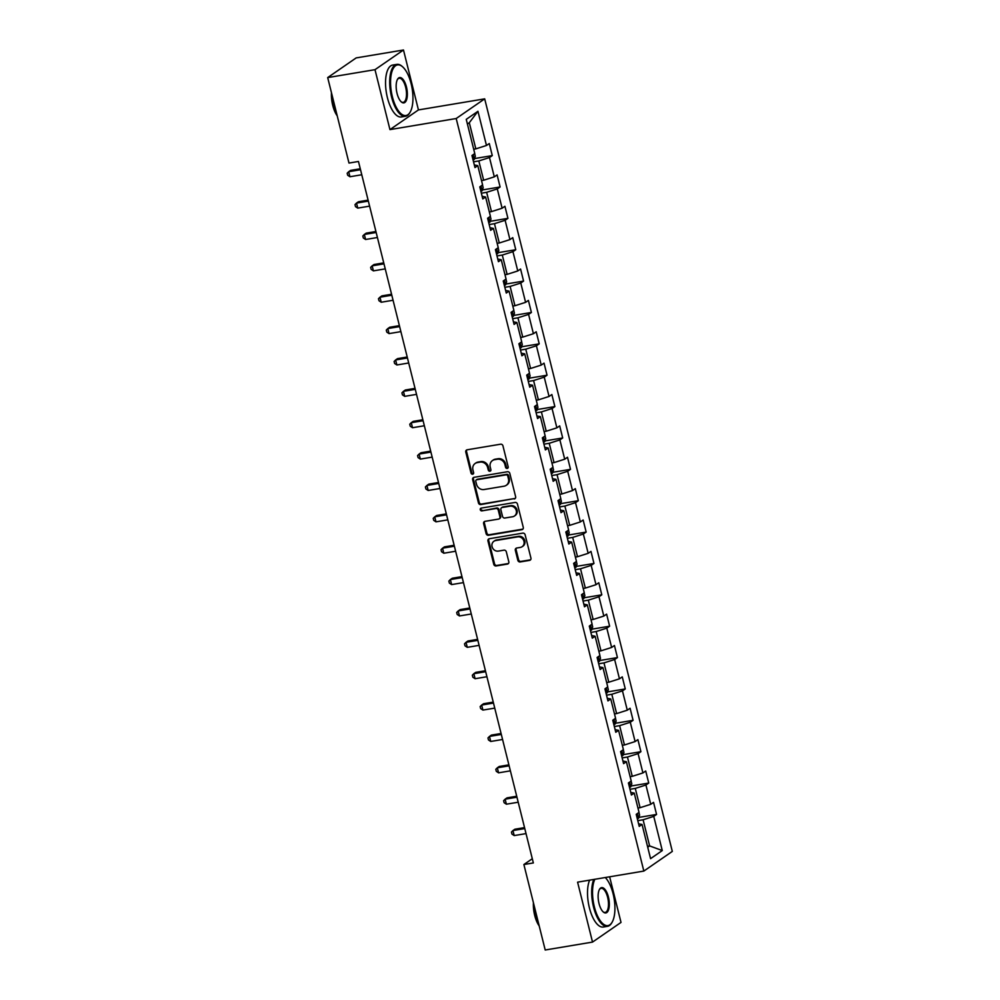 <?xml version="1.0" encoding="UTF-8"?>
<svg xmlns="http://www.w3.org/2000/svg" width="1000" height="1000" viewBox="0 0 1000 1000"><rect width="100%" height="100%" fill="white"/><g stroke="black" fill="none" stroke-linecap="round" stroke-linejoin="round"><path stroke-width="1.5" d="M507.225 468.438A1.45 1.3 -124.6 0 0 508.175 466.838L502.95 445.863A2.062 1.85 -124.6 0 0 500.6 444.2L467.15 449.8A2.062 1.85 -124.6 0 0 465.788 452.075L471.012 473.05A1.45 1.3 -124.6 0 0 473.137 474.025A1.45 1.3 -124.6 0 0 473.612 472.625L472.938 469.9A6.612 5.925 -124.6 0 1 475.125 463.475A6.612 5.925 -124.6 0 1 477.312 462.6L480.1 462.125A6.612 5.925 -124.6 0 1 487.612 467.45L488.3 470.163A1.45 1.3 -124.6 0 0 490.9 469.725L490.225 467.013A6.612 5.925 -124.6 0 1 492.413 460.588A6.612 5.925 -124.6 0 1 494.588 459.7L497.375 459.237A6.612 5.925 -124.6 0 1 504.9 464.562L505.575 467.275A1.45 1.3 -124.6 0 0 507.225 468.438M492.413 460.588L493.175 460.05A6.612 5.925 -124.6 0 1 495.363 459.175L498.15 458.713A6.612 5.925 -124.6 0 1 505.662 464.025L506.35 466.75A1.45 1.3 -124.6 0 0 508.025 467.9M473.425 473.688A1.45 1.3 -124.6 0 0 473.462 473.675A1.45 1.3 -124.6 0 1 471.788 472.525L471.012 473.05M475.125 463.475L475.9 462.938A6.612 5.925 -124.6 0 1 478.075 462.062L480.863 461.6A6.612 5.925 -124.6 0 1 488.387 466.925L489.062 469.637A1.45 1.3 -124.6 0 0 490.75 470.788M517.825 560.275A2.062 1.85 -124.6 0 0 520.175 561.95L529.562 560.375A2.062 1.85 -124.6 0 0 530.925 558.088L525.125 534.8A2.062 1.85 -124.6 0 0 522.775 533.138L489.325 538.725A2.062 1.85 -124.6 0 0 487.962 541.013L493.762 564.3A2.062 1.85 -124.6 0 0 496.112 565.962L507.45 564.075A2.062 1.85 -124.6 0 0 508.812 561.788L506.325 551.825A2.062 1.85 -124.6 0 0 503.975 550.15L498.363 551.1A5.525 4.95 -124.6 0 1 493.9 541.275A5.525 4.95 -124.6 0 1 495.725 540.538L517.75 536.85A5.525 4.95 -124.6 0 1 520.375 547.413L516.712 548.025A2.062 1.85 -124.6 0 0 515.337 550.312L517.825 560.275L518.6 559.75A2.062 1.85 -124.6 0 0 520.95 561.413L530.325 559.85A2.062 1.85 -124.6 0 0 530.588 559.775M577.587 882.163L592.525 942.087L545.2 950L523.888 864.525L533.35 862.95L358.462 161.475L348.988 163.062L327.688 77.588L375 69.675L389.95 129.6L456.2 118.525L643.838 871.075L577.587 882.163M514.25 498.988A2.062 1.85 -124.6 0 0 515.625 496.7L509.812 473.4A2.062 1.85 -124.6 0 0 507.463 471.737L474.012 477.337A2.062 1.85 -124.6 0 0 472.65 479.613L478.462 502.912A2.062 1.85 -124.6 0 0 480.812 504.575L515.025 498.45A2.062 1.85 -124.6 0 0 515.288 498.387M517.463 504.1L523.275 527.4A2.062 1.85 -124.6 0 1 521.912 529.675L488.462 535.275A2.062 1.85 -124.6 0 1 486.112 533.612L483.625 523.638A2.062 1.85 -124.6 0 1 484.988 521.35L498.562 519.087A2.062 1.85 -124.6 0 0 499.925 516.8L498.275 510.188A2.062 1.85 -124.6 0 0 495.925 508.525L481.8 510.887A1.45 1.3 -124.6 0 1 481.112 508.125L515.112 502.438A2.062 1.85 -124.6 0 1 517.463 504.1M456.2 118.525L484.688 98.85L672.312 851.413L643.838 871.075M638.85 817.4L656.562 814.438L653.55 802.375L650.738 804.312L645.925 785L648.737 783.062L645.725 771L642.913 772.938L638.1 753.625L640.913 751.688L637.9 739.625L635.1 741.562L630.288 722.262L633.088 720.312L630.087 708.25L627.275 710.188L622.463 690.888L625.275 688.95L622.263 676.875L619.45 678.812L614.637 659.513L617.45 657.575L614.438 645.5L611.625 647.45L606.812 628.138L609.625 626.2L606.613 614.125L603.812 616.075L598.987 596.763L601.8 594.825L598.8 582.762L595.988 584.7L591.175 565.388L593.975 563.45L590.975 551.388L588.162 553.325L583.35 534.025L586.163 532.075L583.15 520.013L580.337 521.95L575.525 502.65L578.337 500.7L575.325 488.638L572.513 490.575L567.7 471.275L570.513 469.338L567.5 457.262L564.7 459.2L559.888 439.9L562.688 437.962L559.688 425.887L556.875 427.837L552.062 408.525L554.875 406.587L551.862 394.525L549.05 396.463L544.237 377.15L547.05 375.213L544.038 363.15L541.225 365.087L536.413 345.775L539.225 343.837L536.213 331.775L533.413 333.713L528.587 314.413L531.4 312.462L528.4 300.4L525.588 302.337L520.775 283.038L523.575 281.087L520.575 269.025L517.762 270.963L512.95 251.663L515.763 249.725L512.75 237.65L509.938 239.6L505.125 220.287L507.938 218.35L504.925 206.275L502.113 208.225L497.3 188.912L500.112 186.975L497.1 174.913L494.3 176.85L489.487 157.537L492.287 155.6L489.288 143.537L486.475 145.475L477.95 111.287L466.25 119.362L474.775 153.55L471.962 155.5L474.975 167.562L477.775 165.625L474.325 164.963M656.562 814.438L653.75 816.375L662.275 850.562L650.575 858.65L642.05 824.463L639.237 826.4L636.225 814.338L639.038 812.387L634.225 793.088L631.413 795.025L628.413 782.962L631.213 781.025L626.4 761.712L623.587 763.65L620.588 751.587L623.4 749.65L618.575 730.337L615.775 732.275L612.762 720.212L615.575 718.275L610.763 698.962L607.95 700.913L604.938 688.838L607.75 686.9L602.938 667.588L600.125 669.538L597.112 657.463L599.925 655.525L595.112 636.225L592.3 638.162L589.3 626.1L592.1 624.15L587.288 604.85L584.487 606.788L581.475 594.725L584.288 592.775L579.475 573.475L576.663 575.413L573.65 563.35L576.462 561.413L571.65 542.1L568.837 544.038L565.825 531.975L568.638 530.037L563.825 510.725L561.013 512.663L558.013 500.6L560.812 498.663L556 479.35L553.188 481.3L550.188 469.225L553 467.287L548.175 447.975L545.375 449.925L542.362 437.85L545.175 435.913L540.363 416.613L537.55 418.55L534.538 406.488L537.35 404.538L532.537 385.238L529.725 387.175L526.712 375.112L529.525 373.162L524.712 353.862L521.9 355.8L518.9 343.738L521.7 341.8L516.888 322.488L514.087 324.425L511.075 312.362L513.888 310.425L509.075 291.112L506.262 293.05L503.25 280.988L506.062 279.05L501.25 259.738L498.438 261.688L495.425 249.613L498.237 247.675L493.425 228.375L490.613 230.312L487.612 218.238L490.412 216.3L485.6 197L482.788 198.938L479.787 186.875L482.6 184.925L477.775 165.625M629.987 789.287L635.275 788.4L640.088 807.7L637.962 808.062M640.088 807.7L650.738 804.312M635.275 788.4L645.925 785M634.225 793.088L630.763 792.425M622.163 757.913L627.45 757.025L632.263 776.325L630.138 776.688M632.263 776.325L642.913 772.938M627.45 757.025L638.1 753.625M626.4 761.712L622.95 761.05M614.338 726.538L619.625 725.65L624.45 744.963L622.312 745.312M624.45 744.963L635.1 741.562M619.625 725.65L630.288 722.262M618.575 730.337L615.125 729.675M606.512 695.163L611.812 694.275L616.625 713.587L614.487 713.938M616.625 713.587L627.275 710.188M611.812 694.275L622.463 690.888M610.763 698.962L607.3 698.3M598.7 663.787L603.987 662.9L608.8 682.212L606.675 682.562M608.8 682.212L619.45 678.812M603.987 662.9L614.637 659.513M602.938 667.588L599.475 666.925M590.875 632.413L596.163 631.525L600.975 650.837L598.85 651.188M600.975 650.837L611.625 647.45M596.163 631.525L606.812 628.138M595.112 636.225L591.65 635.562M583.05 601.038L588.337 600.163L593.15 619.462L591.025 619.825M593.15 619.462L603.812 616.075M588.337 600.163L598.987 596.763M587.288 604.85L583.837 604.188M575.225 569.675L580.525 568.787L585.337 588.088L583.2 588.45M585.337 588.088L595.988 584.7M580.525 568.787L591.175 565.388M579.475 573.475L576.013 572.812M567.4 538.3L572.7 537.413L577.513 556.712L575.375 557.075M577.513 556.712L588.162 553.325M572.7 537.413L583.35 534.025M571.65 542.1L568.188 541.438M559.587 506.925L564.875 506.037L569.688 525.35L567.562 525.7M569.688 525.35L580.337 521.95M564.875 506.037L575.525 502.65M563.825 510.725L560.363 510.062M551.763 475.55L557.05 474.663L561.862 493.975L559.738 494.325M561.862 493.975L572.513 490.575M557.05 474.663L567.7 471.275M556 479.35L552.55 478.688M543.938 444.175L549.225 443.288L554.05 462.6L551.912 462.95M554.05 462.6L564.7 459.2M549.225 443.288L559.888 439.9M548.175 447.975L544.725 447.312M536.112 412.8L541.413 411.925L546.225 431.225L544.087 431.587M546.225 431.225L556.875 427.837M541.413 411.925L552.062 408.525M540.363 416.613L536.9 415.95M528.3 381.425L533.587 380.55L538.4 399.85L536.275 400.213M538.4 399.85L549.05 396.463M533.587 380.55L544.237 377.15M532.537 385.238L529.075 384.575M520.475 350.062L525.763 349.175L530.575 368.475L528.45 368.837M530.575 368.475L541.225 365.087M525.763 349.175L536.413 345.775M524.712 353.862L521.25 353.2M512.65 318.688L517.938 317.8L522.75 337.1L520.625 337.463M522.75 337.1L533.413 333.713M517.938 317.8L528.587 314.413M516.888 322.488L513.438 321.825M504.825 287.312L510.125 286.425L514.938 305.738L512.8 306.087M514.938 305.738L525.588 302.337M510.125 286.425L520.775 283.038M509.075 291.112L505.613 290.45M497 255.938L502.3 255.05L507.113 274.363L504.975 274.713M507.113 274.363L517.762 270.963M502.3 255.05L512.95 251.663M501.25 259.738L497.788 259.075M489.188 224.562L494.475 223.675L499.288 242.987L497.163 243.337M499.288 242.987L509.938 239.6M494.475 223.675L505.125 220.287M493.425 228.375L489.963 227.712M481.362 193.188L486.65 192.312L491.463 211.612L489.338 211.975M491.463 211.612L502.113 208.225M486.65 192.312L497.3 188.912M485.6 197L482.15 196.337M473.537 161.812L478.825 160.938L483.65 180.238L481.512 180.6M483.65 180.238L494.3 176.85M478.825 160.938L489.487 157.537M477.95 111.287L469.3 122.725L475.825 148.863L473.688 149.225M475.825 148.863L486.475 145.475M389.95 129.6L418.438 109.925L403.488 50L375 69.675M403.488 50L356.163 57.912L327.688 77.588M592.525 942.087L621.013 922.412L609.637 876.8M418.438 109.925L484.688 98.85M532.3 858.725L523.888 864.525M469.3 122.725L467.413 124.025M647.487 846.275L649.613 845.913L643.1 819.775L637.8 820.65M647.725 847.225L649.613 845.913L662.275 850.562M643.1 819.775L653.75 816.375M642.05 824.463L638.587 823.8M474.588 158.562L492.287 155.6M482.413 189.938L500.112 186.975M490.225 221.312L507.938 218.35M498.05 252.675L515.763 249.725M505.875 284.05L523.575 281.087M513.7 315.425L531.4 312.462M521.512 346.8L539.225 343.837M529.338 378.175L547.05 375.213M537.163 409.55L554.875 406.587M544.987 440.925L562.688 437.962M552.812 472.287L570.513 469.338M560.625 503.663L578.337 500.7M568.45 535.037L586.163 532.075M576.275 566.413L593.975 563.45M584.1 597.788L601.8 594.825M591.912 629.163L609.625 626.2M599.738 660.525L617.45 657.575M607.562 691.9L625.275 688.95M615.388 723.275L633.088 720.312M623.212 754.65L640.913 751.688M631.025 786.025L648.737 783.062M466.887 449.862A2.062 1.85 -124.6 0 0 466.55 451.55L471.788 472.525M473.762 477.4A2.062 1.85 -124.6 0 0 473.425 479.087L479.225 502.375A2.062 1.85 -124.6 0 0 481.575 504.038L515.025 498.45M507.75 476.012A1.45 1.3 -124.6 0 0 506.112 474.85L476.75 479.75A1.45 1.3 -124.6 0 0 475.788 481.35L476.512 484.212A6.612 5.925 -124.6 0 0 484.025 489.538L504.1 486.188A6.612 5.925 -124.6 0 0 506.275 485.3A6.612 5.925 -124.6 0 0 508.462 478.875L507.75 476.012L508.525 475.475A1.45 1.3 -124.6 0 0 506.875 474.312L506.112 474.85M476.275 479.95L477.038 479.412A1.45 1.3 -124.6 0 1 477.525 479.225L506.875 474.312M506.275 485.3L507.05 484.775A6.612 5.925 -124.6 0 0 509.237 478.338L508.462 478.875M508.525 475.475L509.237 478.338M484.738 521.413A2.062 1.85 -124.6 0 0 484.4 523.112L486.887 533.075A2.062 1.85 -124.6 0 0 489.237 534.738L522.675 529.15A2.062 1.85 -124.6 0 0 522.938 529.087M499.237 518.812L500.012 518.275A2.062 1.85 -124.6 0 0 500.688 516.275L499.038 509.663A2.062 1.85 -124.6 0 0 496.688 508L481.8 510.887M481.075 508.125A1.45 1.3 -124.6 0 0 482.575 510.35M512.638 516.737A5.525 4.95 -124.6 0 0 510 506.175L502.238 507.475A2.062 1.85 -124.6 0 0 500.875 509.75L502.525 516.362A2.062 1.85 -124.6 0 0 504.875 518.025L512.638 516.737M514.45 516L515.225 515.462A5.525 4.95 -124.6 0 0 510.763 505.637L510 506.175M501.562 507.75L502.325 507.212A2.062 1.85 -124.6 0 1 503.013 506.938L510.763 505.637M516.45 548.088A2.062 1.85 -124.6 0 0 516.112 549.775L518.6 559.75M522.2 546.675L522.975 546.15A5.525 4.95 -124.6 0 0 518.513 536.325L517.75 536.85M493.9 541.275L494.675 540.737A5.525 4.95 -124.6 0 1 496.5 540L518.513 536.325M489.062 538.787A2.062 1.85 -124.6 0 0 488.725 540.475L494.538 563.775A2.062 1.85 -124.6 0 0 496.887 565.438L508.225 563.538A2.062 1.85 -124.6 0 0 508.475 563.475M474.675 153.625L475.337 156.325L474.3 159.4A5.575 0.963 166 0 1 473.088 160.012M360.275 168.775L350.613 170.387L348.688 171.713L349.938 176.737L361.775 174.762M472.137 156.188A5.575 0.963 -14 0 0 472.537 156.012L472.987 154.787M360.513 169.737L348.688 171.713L347.175 173.238L347.675 175.25L349.938 176.737M411.138 83.725A25.675 10.525 80.5 0 0 402.638 66.825A25.675 10.525 80.5 0 0 392.113 71.062A25.675 10.525 80.5 0 0 392.362 96.7A25.675 10.525 80.5 0 0 410.2 112.05A25.675 10.525 80.5 0 0 411.138 83.725M410.012 112.362A26.3 10.775 -99.5 0 1 409.837 112.688A26.3 10.775 -99.5 0 1 405.525 116.25A26.3 10.775 -99.5 0 1 391.562 96.962A26.3 10.775 -99.5 0 1 396.85 64.375A26.3 10.775 -99.5 0 1 402.088 66.338A26.3 10.775 -99.5 0 1 402.362 66.588M406.45 86.975A12.837 5.263 -99.5 0 1 406.575 99.787A12.837 5.263 -99.5 0 1 401.312 101.912A12.837 5.263 -99.5 0 1 397.062 93.462A12.837 5.263 -99.5 0 1 397.525 79.3A12.837 5.263 -99.5 0 1 406.45 86.975M401.037 101.662A12.2 5 80.5 0 0 403.2 102.35A12.2 5 80.5 0 0 405.65 87.225A12.2 5 80.5 0 0 399.175 78.275A12.2 5 80.5 0 0 397.35 79.625M336.675 113.637A26.3 10.775 -99.5 0 1 334.387 106.512A26.3 10.775 -99.5 0 1 332.975 98.812M337.225 115.85A18.938 7.763 -99.5 0 1 332.738 105.388A18.938 7.763 -99.5 0 1 331.45 92.7M405.525 116.25L401.362 116.95A26.3 10.775 -99.5 0 1 387.4 97.65A26.3 10.775 -99.5 0 1 392.688 65.062L396.85 64.375M594.85 879.275A25.675 10.525 80.5 0 0 594.338 906.775A25.675 10.525 80.5 0 0 612.175 922.125A25.675 10.525 80.5 0 0 613.112 893.8A25.675 10.525 80.5 0 0 605.275 877.525M611.987 922.438A26.3 10.775 -99.5 0 1 611.812 922.763A26.3 10.775 -99.5 0 1 607.5 926.325A26.3 10.775 -99.5 0 1 593.538 907.025A26.3 10.775 -99.5 0 1 593.787 879.45M608.425 897.05A12.837 5.263 -99.5 0 1 608.538 909.862A12.837 5.263 -99.5 0 1 603.288 911.988A12.837 5.263 -99.5 0 1 599.025 903.538A12.837 5.263 -99.5 0 1 599.5 889.362A12.837 5.263 -99.5 0 1 608.425 897.05M603.013 911.725A12.2 5 80.5 0 0 605.175 912.425A12.2 5 80.5 0 0 607.625 897.3A12.2 5 80.5 0 0 601.15 888.35A12.2 5 80.5 0 0 599.325 889.7M538.638 923.7A26.3 10.775 -99.5 0 1 536.362 916.587A26.3 10.775 -99.5 0 1 534.95 908.875M539.2 925.925A18.938 7.763 -99.5 0 1 534.712 915.45A18.938 7.763 -99.5 0 1 533.425 902.775M607.5 926.325L603.325 927.025A26.3 10.775 -99.5 0 1 589.375 907.725A26.3 10.775 -99.5 0 1 589.625 880.138M482.488 185L483.162 187.688L482.125 190.763A5.575 0.963 166 0 1 480.913 191.388M368.1 200.138L358.438 201.762L356.512 203.088L357.762 208.113L369.588 206.137M479.963 187.562A5.575 0.963 -14 0 0 480.363 187.387L480.8 186.163M368.338 201.112L356.512 203.088L355 204.613L355.5 206.625L357.762 208.113M490.312 216.375L490.988 219.062L489.95 222.138A5.575 0.963 166 0 1 488.738 222.75M375.925 231.513L366.25 233.125L364.325 234.462L365.588 239.488L377.413 237.512M487.775 218.938A5.575 0.963 -14 0 0 488.188 218.762L488.625 217.537M376.163 232.488L364.325 234.462L362.825 235.987L363.325 237.987L365.588 239.488M498.137 247.75L498.812 250.438L497.775 253.512A5.575 0.963 166 0 1 496.55 254.125M383.738 262.887L374.075 264.5L372.15 265.837L373.4 270.863L385.238 268.888M495.6 250.312A5.575 0.963 -14 0 0 496 250.125L496.45 248.912M383.988 263.85L372.15 265.837L370.65 267.35L371.15 269.363L373.4 270.863M505.962 279.125L506.625 281.812L505.588 284.887A5.575 0.963 166 0 1 504.375 285.5M391.562 294.262L381.9 295.875L379.975 297.213L381.225 302.238L393.062 300.262M503.425 281.675A5.575 0.963 -14 0 0 503.825 281.5L504.275 280.287M391.8 295.225L379.975 297.213L378.462 298.725L378.975 300.738L381.225 302.238M513.787 310.487L514.45 313.188L513.413 316.262A5.575 0.963 166 0 1 512.2 316.875M399.387 325.637L389.725 327.25L387.8 328.575L389.05 333.612L400.887 331.625M511.25 313.05A5.575 0.963 -14 0 0 511.65 312.875L512.087 311.663M399.625 326.6L387.8 328.575L386.287 330.1L386.788 332.113L389.05 333.612M521.6 341.863L522.275 344.562L521.237 347.638A5.575 0.963 166 0 1 520.025 348.25M407.212 357.013L397.55 358.625L395.625 359.95L396.875 364.975L408.7 363M519.062 344.425A5.575 0.963 -14 0 0 519.475 344.25L519.913 343.038M407.45 357.975L395.625 359.95L394.113 361.475L394.613 363.488L396.875 364.975M529.425 373.237L530.1 375.938L529.062 379A5.575 0.963 166 0 1 527.837 379.625M415.037 388.375L405.363 390L403.438 391.325L404.7 396.35L416.525 394.375M526.888 375.8A5.575 0.963 -14 0 0 527.3 375.625L527.737 374.4M415.275 389.35L403.438 391.325L401.938 392.85L402.438 394.862L404.7 396.35M537.25 404.613L537.925 407.3L536.875 410.375A5.575 0.963 166 0 1 535.662 411M422.85 419.75L413.188 421.375L411.262 422.7L412.512 427.725L424.35 425.75M534.712 407.175A5.575 0.963 -14 0 0 535.112 407L535.562 405.775M423.1 420.725L411.262 422.7L409.75 424.225L410.262 426.238L412.512 427.725M545.075 435.988L545.737 438.675L544.7 441.75A5.575 0.963 166 0 1 543.488 442.362M430.675 451.125L421.012 452.738L419.087 454.075L420.337 459.1L432.175 457.125M542.537 438.55A5.575 0.963 -14 0 0 542.938 438.375L543.387 437.15M430.913 452.1L419.087 454.075L417.575 455.588L418.075 457.6L420.337 459.1M552.888 467.362L553.562 470.05L552.525 473.125A5.575 0.963 166 0 1 551.312 473.738M438.5 482.5L428.837 484.113L426.912 485.45L428.162 490.475L439.988 488.5M550.363 469.925A5.575 0.963 -14 0 0 550.763 469.738L551.2 468.525M438.738 483.462L426.912 485.45L425.4 486.962L425.9 488.975L428.162 490.475M560.712 498.738L561.388 501.425L560.35 504.5A5.575 0.963 166 0 1 559.138 505.112M446.325 513.875L436.65 515.487L434.725 516.825L435.988 521.85L447.812 519.862M558.175 501.287A5.575 0.963 -14 0 0 558.587 501.112L559.025 499.9M446.562 514.837L434.725 516.825L433.225 518.337L433.725 520.35L435.988 521.85M568.538 530.1L569.212 532.8L568.175 535.875A5.575 0.963 166 0 1 566.95 536.487M454.137 545.25L444.475 546.862L442.55 548.188L443.8 553.225L455.637 551.237M566 532.663A5.575 0.963 -14 0 0 566.4 532.487L566.85 531.275M454.387 546.213L442.55 548.188L441.05 549.712L441.55 551.725L443.8 553.225M576.362 561.475L577.025 564.175L575.988 567.25A5.575 0.963 166 0 1 574.775 567.863M461.962 576.625L452.3 578.237L450.375 579.562L451.625 584.587L463.462 582.612M573.825 564.038A5.575 0.963 -14 0 0 574.225 563.862L574.675 562.65M462.2 577.587L450.375 579.562L448.862 581.087L449.363 583.1L451.625 584.587M584.175 592.85L584.85 595.538L583.812 598.612A5.575 0.963 166 0 1 582.6 599.237M469.787 607.987L460.125 609.612L458.2 610.938L459.45 615.962L471.287 613.987M581.65 595.413A5.575 0.963 -14 0 0 582.05 595.237L582.487 594.012M470.025 608.962L458.2 610.938L456.688 612.463L457.188 614.475L459.45 615.962M592 624.225L592.675 626.912L591.638 629.987A5.575 0.963 166 0 1 590.425 630.612M477.612 639.362L467.938 640.987L466.025 642.312L467.275 647.337L479.1 645.362M589.462 626.788A5.575 0.963 -14 0 0 589.875 626.613L590.312 625.388M477.85 640.337L466.025 642.312L464.513 643.838L465.012 645.837L467.275 647.337M599.825 655.6L600.5 658.288L599.462 661.363A5.575 0.963 166 0 1 598.237 661.975M485.425 670.738L475.763 672.35L473.837 673.688L475.1 678.713L486.925 676.737M597.288 658.162A5.575 0.963 -14 0 0 597.7 657.975L598.138 656.762M485.675 671.712L473.837 673.688L472.337 675.2L472.837 677.212L475.1 678.713M607.65 686.975L608.325 689.663L607.275 692.738A5.575 0.963 166 0 1 606.062 693.35M493.25 702.113L483.587 703.725L481.662 705.062L482.912 710.088L494.75 708.112M605.112 689.538A5.575 0.963 -14 0 0 605.513 689.35L605.962 688.138M493.5 703.075L481.662 705.062L480.15 706.575L480.662 708.587L482.912 710.088M615.475 718.337L616.138 721.038L615.1 724.112A5.575 0.963 166 0 1 613.888 724.725M501.075 733.487L491.413 735.1L489.487 736.425L490.737 741.462L502.575 739.475M612.938 720.9A5.575 0.963 -14 0 0 613.337 720.725L613.775 719.513M501.312 734.45L489.487 736.425L487.975 737.95L488.475 739.963L490.737 741.462M623.288 749.712L623.962 752.412L622.925 755.487A5.575 0.963 166 0 1 621.712 756.1M508.9 764.862L499.237 766.475L497.312 767.8L498.562 772.837L510.387 770.85M620.763 752.275A5.575 0.963 -14 0 0 621.163 752.1L621.6 750.888M509.137 765.825L497.312 767.8L495.8 769.325L496.3 771.338L498.562 772.837M631.112 781.087L631.788 783.787L630.75 786.862A5.575 0.963 166 0 1 629.538 787.475M516.725 796.237L507.05 797.85L505.125 799.175L506.388 804.2L518.212 802.225M628.575 783.65A5.575 0.963 -14 0 0 628.987 783.475L629.425 782.262M516.962 797.2L505.125 799.175L503.625 800.7L504.125 802.712L506.388 804.2M638.938 812.463L639.612 815.15L638.575 818.225A5.575 0.963 166 0 1 637.35 818.85M524.538 827.6L514.875 829.225L512.95 830.55L514.2 835.575L526.038 833.6M636.4 815.025A5.575 0.963 -14 0 0 636.8 814.85L637.25 813.625M524.788 828.575L512.95 830.55L511.45 832.075L511.95 834.087L514.2 835.575M505.662 464.025L504.9 464.562M498.15 458.713L497.375 459.237M495.363 459.175L494.588 459.7M489.062 469.637L488.3 470.163M488.387 466.925L487.612 467.45M480.863 461.6L480.1 462.125M478.075 462.062L477.312 462.6M466.55 451.55L465.788 452.075M506.35 466.75L505.575 467.275M481.575 504.038L480.812 504.575M479.225 502.375L478.462 502.912M473.425 479.087L472.65 479.613M477.525 479.225L476.75 479.75M522.675 529.15L521.912 529.675M489.237 534.738L488.462 535.275M486.887 533.075L486.112 533.612M484.4 523.112L483.625 523.638M500.688 516.275L499.925 516.8M499.038 509.663L498.275 510.188M496.688 508L495.925 508.525M503.013 506.938L502.238 507.475M516.112 549.775L515.337 550.312M496.5 540L495.725 540.538M508.225 563.538L507.45 564.075M496.887 565.438L496.112 565.962M494.538 563.775L493.762 564.3M488.725 540.475L487.962 541.013M530.325 559.85L529.562 560.375M520.95 561.413L520.175 561.95M474.325 159.312L473.175 154.662M482.15 190.688L480.988 186.038M489.975 222.062L488.812 217.413M497.8 253.438L496.637 248.787M505.613 284.812L504.462 280.163M513.438 316.188L512.275 311.525M521.263 347.55L520.1 342.9M529.087 378.925L527.925 374.275M536.912 410.3L535.75 405.65M544.725 441.675L543.575 437.025M552.55 473.05L551.388 468.4M560.375 504.425L559.212 499.762M568.2 535.8L567.038 531.138M576.013 567.163L574.862 562.513M583.837 598.538L582.675 593.888M591.663 629.913L590.5 625.262M599.487 661.287L598.325 656.637M607.312 692.663L606.15 688.012M615.125 724.038L613.975 719.375M622.95 755.413L621.788 750.75M630.775 786.775L629.612 782.125M638.6 818.15L637.438 813.5M410.2 112.05L409.837 112.688M612.175 922.125L611.812 922.763"/></g></svg>
